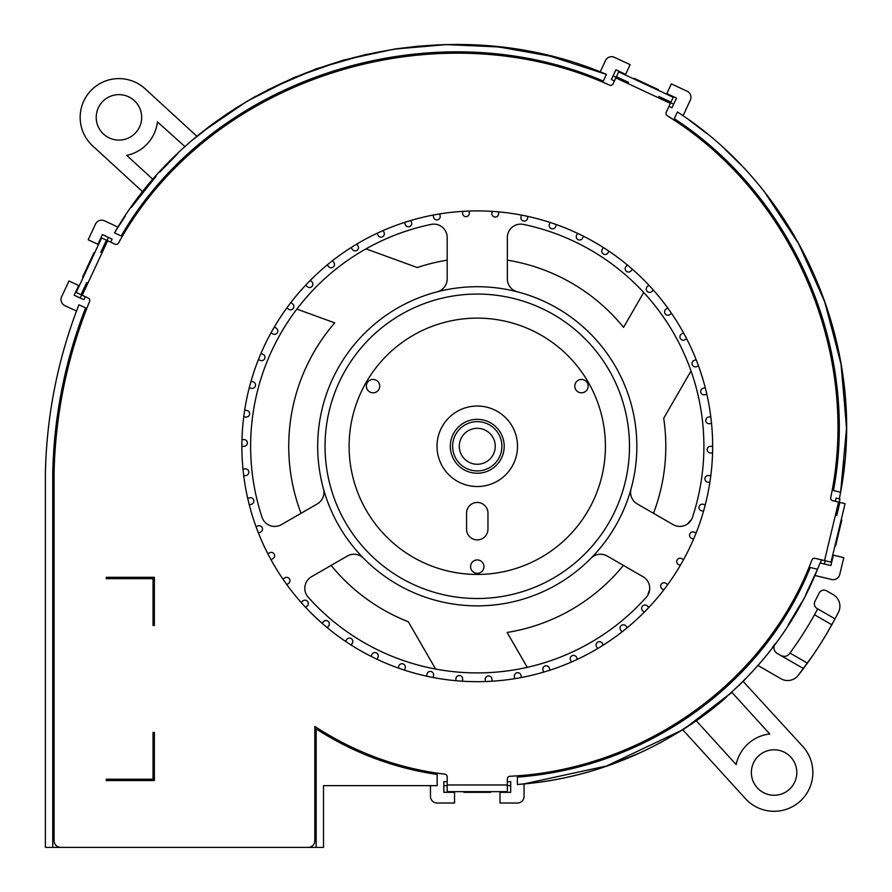 <?xml version="1.0" encoding="UTF-8"?>
<svg xmlns="http://www.w3.org/2000/svg" width="892" height="892" viewBox="0 0 892 892"><rect width="100%" height="100%" fill="white"/><g stroke="black" fill="none" stroke-linecap="round" stroke-linejoin="round"><path stroke-width="1.34" d="M775.349 643.567L775.248 643.712A6.69 6.69 0 0 0 777.289 653.468L803.424 668.554A385.266 385.266 0 0 1 798.162 675.422A13.369 13.369 0 0 1 780.957 678.745L757.888 665.432L758.3 664.953M800.514 604.241L788.249 624.801M801.395 602.635L801.049 603.26M751.688 672.378L739.2 685.312M696.317 720.814A330.765 330.765 0 0 0 726.389 697.232A330.765 330.765 0 0 1 696.317 720.814L682.781 729.779L696.317 720.814L736.134 764.589A38.78 38.78 0 0 1 769.763 733.993L731.841 692.315L684.822 728.485M743.125 681.388L802.767 746.437A38.78 38.78 0 0 1 788.082 808.687A38.78 38.78 0 0 1 745.411 798.619L682.781 729.779L606.515 765.994L524.061 783.867L517.382 784.469L524.061 783.867C649.287 772.818 765.637 692.147 814.82 575.452L806.178 593.581L817.518 569.23C768.859 691.211 647.358 775.516 517.382 784.469L517.382 777.088C644.214 768.057 762.392 686.26 810.271 567.49L817.518 569.23M820.094 562.963L816.581 571.438M772.349 647.581L775.248 643.712M443.837 782.161L443.837 782.808M323.506 847.4L323.506 785.64L323.506 847.4L306.123 847.4M52.751 472.916L52.751 847.4L45.403 847.4L45.403 472.849A490.466 490.466 0 0 1 78.909 304.785L85.587 307.896A483.13 483.13 0 0 0 52.751 472.916L52.751 847.4L62.786 847.4M691.01 370.972L663.704 418.259A188.535 188.535 0 0 1 653.49 513.29M527.261 667.327L507.113 632.45A188.535 188.535 0 0 0 623.408 565.405M647.904 595.042A20.059 20.059 0 0 1 649.599 590.091M687.977 523.626A20.059 20.059 0 0 1 691.412 519.69M365.976 248.868L417.289 267.544A188.535 188.535 0 0 1 447.182 260.163M507.347 260.163A188.535 188.535 0 0 1 623.564 327.353L643.701 292.464M435.619 669.056L408.313 621.757A188.535 188.535 0 0 1 331.122 565.405M296.88 309.089L334.734 322.871A188.535 188.535 0 0 0 301.039 513.29M447.182 781.626L443.837 781.626L443.837 792.319L454.541 792.319L454.541 803.023L437.158 803.023A6.69 6.69 0 0 1 430.468 796.333L430.468 785.64M528.878 783.354L524.061 783.867L524.061 796.333A6.69 6.69 0 0 1 517.382 803.023L499.999 803.023L499.999 792.319L510.692 792.319L510.692 781.626L507.347 781.626M821.276 559.808L820.495 563.064L830.887 565.561L833.384 555.159L843.787 557.656L839.729 574.559A6.69 6.69 0 0 1 831.667 579.499L814.82 575.452M668.967 106.371L671.988 107.787L676.515 98.098L666.815 93.571L671.341 83.881L687.096 91.218A6.69 6.69 0 0 1 690.33 100.105L683.038 115.748L677.429 111.957C799.789 190.966 868.15 347.601 840.61 492.272L839.339 498.84L836.094 498.059L835.313 501.304M204.313 130.488L247.218 101.13L293.825 77.593L343.186 60.154L394.398 49.082L446.58 44.6L498.84 46.964L550.331 56.185L606.415 74.415L600.193 71.94L605.501 60.556A6.69 6.69 0 0 1 614.387 57.322L630.142 64.67L625.615 74.359L615.926 69.844L611.399 79.533L614.432 80.949M118.045 227.148L114.488 232.868L118.045 227.148L104.431 220.792A6.69 6.69 0 0 0 95.544 224.026L88.196 239.781L97.897 244.308L102.413 234.607L112.102 239.134L110.697 242.156M76.511 311.04L64.871 305.622A6.69 6.69 0 0 1 61.637 296.735L68.985 280.98L78.686 285.507L74.159 295.196L83.859 299.712L85.264 296.69M316.147 847.4L316.147 728.909C353.555 752.915 393.896 768.09 437.158 774.446L437.158 785.64L323.506 785.64M510.692 785.64L507.347 785.64M447.182 785.64L443.837 785.64M463.896 791.65L463.896 792.319L490.633 792.319L490.633 791.65M46.094 455.121A490.589 490.589 0 0 0 45.403 472.849L45.403 847.4M591.697 68.751L581.662 65.261M570.98 61.86L546.194 55.181M519.69 49.863L493.956 46.451M468.891 44.756L444.383 44.656M419.363 46.094L396.304 48.792M366.634 54.245L316.192 68.818L267.99 89.702M255.692 96.269L235.722 108.177M214.727 122.55L194.512 138.505M177.909 153.457L159.768 172.111M185.101 146.745L157.449 121.87A38.78 38.78 0 0 1 126.709 155.364L153.145 179.626L156.156 176.159L131.291 207.479M125.304 216.087L117.019 228.776M841.892 484.936L845.047 460.462M846.597 429.308L841.368 365.564L825.49 303.67L799.656 245.244L764.477 191.858M742.289 166.269L724.85 149.12M706.832 133.566L688.97 119.929M683.038 115.748L677.429 111.957L674.285 118.692C793.59 196.218 860.156 349.363 833.451 490.544L840.61 492.272L846.597 427.591L840.922 362.966L824.264 300.214L797.403 241.163M838.112 498.539L836.094 498.059M839.339 498.84L839.996 498.996L839.216 502.241M825.167 560.745L824.386 564M834.923 545.904L835.57 546.06L841.814 520.058L841.167 519.902M613.105 75.898L616.127 77.314M670.661 102.736L673.683 104.152M660.481 91.352L658.051 90.226L658.341 89.613L634.101 78.318L633.822 78.92L631.391 77.794M114.488 232.868C208.505 69.442 432.397 -0.346 606.415 74.415L603.304 81.094C432.754 8.05 213.523 76.221 121.201 235.99L114.488 232.868M80.224 298.017L81.629 294.996M107.062 240.461L108.467 237.428M95.678 250.641L94.541 253.072L93.939 252.782L82.633 277.022L83.246 277.3L82.109 279.731M142.921 192.025L92.723 145.942A38.78 38.78 0 0 1 103.338 81.874A38.78 38.78 0 0 1 145.162 88.81L197.009 136.398M141.672 117.376A22.735 22.735 0 0 0 118.937 94.641A22.735 22.735 0 0 0 96.213 117.376A22.735 22.735 0 0 0 118.937 140.1A22.735 22.735 0 0 0 141.672 117.376M817.708 608.879L814.508 614.744L831.823 624.746L835.024 618.87L817.016 608.478A5.352 5.352 0 0 1 814.942 601.375A380.951 380.951 0 0 0 819.112 593.124A5.352 5.352 0 0 1 826.594 590.85L833.206 594.663A13.369 13.369 0 0 1 838.458 612.291A385.266 385.266 0 0 1 835.024 618.87L838.447 612.302M831.823 624.746A385.266 385.266 0 0 1 807.405 663.135L789.944 653.056A372.287 372.287 0 0 0 814.508 614.744M803.424 668.554L807.405 663.135M798.162 675.422L812.947 655.263M826.393 634.201L835.001 618.925M819.112 593.124L814.942 601.375M780.779 655.486C784.403 657.047 787.313 656.434 789.509 653.646L789.944 653.056M751.365 772.528A22.735 22.735 0 0 0 774.089 795.251A22.735 22.735 0 0 0 796.824 772.528A22.735 22.735 0 0 0 774.089 749.793A22.735 22.735 0 0 0 751.365 772.528M242.992 469.147L245.032 468.891A3.345 3.345 0 0 1 248.768 471.779A3.345 3.345 0 0 1 245.869 475.514L243.739 475.793M247.708 498.327L249.693 497.814A3.345 3.345 0 0 1 253.763 500.222A3.345 3.345 0 0 1 251.354 504.292L249.269 504.827M256.037 526.693L257.944 525.934A3.345 3.345 0 0 1 262.281 527.808A3.345 3.345 0 0 1 260.408 532.145L258.412 532.937M267.856 553.776L269.663 552.795A3.345 3.345 0 0 1 274.201 554.11A3.345 3.345 0 0 1 272.874 558.648L270.99 559.685M282.987 579.176L284.648 577.971A3.345 3.345 0 0 1 289.309 578.707A3.345 3.345 0 0 1 288.573 583.379L286.834 584.639M301.173 602.479L302.667 601.074A3.345 3.345 0 0 1 307.394 601.219A3.345 3.345 0 0 1 307.238 605.947L305.677 607.419M322.135 623.318L323.439 621.735A3.345 3.345 0 0 1 328.156 621.289A3.345 3.345 0 0 1 328.59 625.994L327.23 627.656M345.55 641.37L346.642 639.631A3.345 3.345 0 0 1 351.258 638.605A3.345 3.345 0 0 1 352.295 643.21L351.136 645.028M371.039 656.334L371.908 654.483A3.345 3.345 0 0 1 376.357 652.877A3.345 3.345 0 0 1 377.963 657.326L377.048 659.266M398.2 667.996L398.835 666.045A3.345 3.345 0 0 1 403.05 663.893A3.345 3.345 0 0 1 405.191 668.108L404.533 670.148M426.61 676.158L427 674.14A3.345 3.345 0 0 1 430.903 671.486A3.345 3.345 0 0 1 433.557 675.389L433.155 677.507M455.823 680.696L455.946 678.645A3.345 3.345 0 0 1 459.492 675.523A3.345 3.345 0 0 1 462.625 679.068L462.491 681.209M485.371 681.533L485.237 679.481A3.345 3.345 0 0 1 488.37 675.935A3.345 3.345 0 0 1 491.916 679.068L492.05 681.209M514.784 678.667L514.405 676.649A3.345 3.345 0 0 1 517.059 672.735A3.345 3.345 0 0 1 520.973 675.389L521.374 677.507M543.618 672.133L542.983 670.171A3.345 3.345 0 0 1 545.123 665.967A3.345 3.345 0 0 1 549.338 668.108L550.007 670.148M571.404 662.031L570.523 660.169A3.345 3.345 0 0 1 572.129 655.72A3.345 3.345 0 0 1 576.578 657.326L577.492 659.266M597.696 648.529L596.592 646.8A3.345 3.345 0 0 1 597.629 642.184A3.345 3.345 0 0 1 602.245 643.21L603.393 645.028M622.092 631.848L620.787 630.265A3.345 3.345 0 0 1 621.233 625.56A3.345 3.345 0 0 1 625.939 625.994L627.31 627.656M644.214 612.224L642.708 610.819A3.345 3.345 0 0 1 642.563 606.092A3.345 3.345 0 0 1 647.291 605.947L648.852 607.419M663.693 589.991L662.031 588.787A3.345 3.345 0 0 1 661.295 584.115A3.345 3.345 0 0 1 665.956 583.379L667.695 584.639M680.239 565.495L678.433 564.502A3.345 3.345 0 0 1 677.117 559.964A3.345 3.345 0 0 1 681.655 558.648L683.54 559.685M693.575 539.114L691.668 538.367A3.345 3.345 0 0 1 689.784 534.029A3.345 3.345 0 0 1 694.121 532.145L696.128 532.937M703.509 511.272L701.513 510.77A3.345 3.345 0 0 1 699.105 506.701A3.345 3.345 0 0 1 703.175 504.292L705.26 504.827M709.865 482.405L707.824 482.148A3.345 3.345 0 0 1 704.925 478.413A3.345 3.345 0 0 1 708.661 475.514L710.801 475.793M712.563 452.969L710.5 452.969A3.345 3.345 0 0 1 707.166 449.624A3.345 3.345 0 0 1 710.5 446.29L712.652 446.29A235.388 235.388 0 0 0 477.265 210.902A235.388 235.388 0 0 0 241.877 446.29A235.388 235.388 0 0 0 477.265 681.678A235.388 235.388 0 0 0 712.652 446.29M711.537 423.432L709.497 423.689A3.345 3.345 0 0 1 705.773 420.79A3.345 3.345 0 0 1 708.661 417.055L710.801 416.787M706.832 394.242L704.836 394.755A3.345 3.345 0 0 1 700.766 392.346A3.345 3.345 0 0 1 703.175 388.288L705.26 387.752M698.492 365.887L696.585 366.645A3.345 3.345 0 0 1 692.248 364.761A3.345 3.345 0 0 1 694.121 360.424L696.128 359.632M686.673 338.793L684.878 339.785A3.345 3.345 0 0 1 680.34 338.458A3.345 3.345 0 0 1 681.655 333.92L683.54 332.883M671.553 313.393L669.892 314.597A3.345 3.345 0 0 1 665.22 313.861A3.345 3.345 0 0 1 665.956 309.19L667.695 307.93M653.368 290.09L651.862 291.494A3.345 3.345 0 0 1 647.146 291.35A3.345 3.345 0 0 1 647.291 286.622L648.852 285.15M632.395 269.25L631.09 270.834A3.345 3.345 0 0 1 626.385 271.279A3.345 3.345 0 0 1 625.939 266.574L627.31 264.913M608.991 251.21L607.887 252.938A3.345 3.345 0 0 1 603.271 253.975A3.345 3.345 0 0 1 602.245 249.359L603.393 247.541M583.502 236.235L582.621 238.097A3.345 3.345 0 0 1 578.172 239.692A3.345 3.345 0 0 1 576.578 235.243L577.492 233.303M556.329 224.572L555.694 226.535A3.345 3.345 0 0 1 551.49 228.675A3.345 3.345 0 0 1 549.338 224.461L550.007 222.42M527.919 216.41L527.54 218.429A3.345 3.345 0 0 1 523.626 221.093A3.345 3.345 0 0 1 520.973 217.18L521.374 215.072M498.717 211.883L498.583 213.924A3.345 3.345 0 0 1 495.038 217.057A3.345 3.345 0 0 1 491.916 213.511L492.05 211.359M469.17 211.036L469.292 213.088A3.345 3.345 0 0 1 466.17 216.633A3.345 3.345 0 0 1 462.625 213.511L462.491 211.359M439.745 213.913L440.124 215.931A3.345 3.345 0 0 1 437.47 219.833A3.345 3.345 0 0 1 433.557 217.18L433.155 215.072M410.911 220.447L411.547 222.398A3.345 3.345 0 0 1 409.406 226.613A3.345 3.345 0 0 1 405.191 224.461L404.533 222.42M383.136 230.537L384.006 232.399A3.345 3.345 0 0 1 382.412 236.848A3.345 3.345 0 0 1 377.963 235.243L377.048 233.303M356.833 244.04L357.937 245.779A3.345 3.345 0 0 1 356.9 250.384A3.345 3.345 0 0 1 352.295 249.359L351.136 247.541M332.437 260.732L333.742 262.315A3.345 3.345 0 0 1 333.307 267.02A3.345 3.345 0 0 1 328.59 266.574L327.23 264.913M310.327 280.344L311.821 281.749A3.345 3.345 0 0 1 311.966 286.477A3.345 3.345 0 0 1 307.238 286.622L305.677 285.15M290.837 302.578L292.498 303.782A3.345 3.345 0 0 1 293.245 308.454A3.345 3.345 0 0 1 288.573 309.19L286.834 307.93M274.301 327.074L276.096 328.066A3.345 3.345 0 0 1 277.423 332.605A3.345 3.345 0 0 1 272.874 333.92L270.99 332.883M260.955 353.455L262.872 354.213A3.345 3.345 0 0 1 264.746 358.551A3.345 3.345 0 0 1 260.408 360.424L258.412 359.632M251.031 381.297L253.016 381.809A3.345 3.345 0 0 1 255.424 385.879A3.345 3.345 0 0 1 251.354 388.288L249.269 387.752M244.664 410.164L246.705 410.42A3.345 3.345 0 0 1 249.604 414.156A3.345 3.345 0 0 1 245.869 417.055L243.739 416.787M241.977 439.6L244.029 439.6A3.345 3.345 0 0 1 247.374 442.945A3.345 3.345 0 0 1 244.029 446.29L241.877 446.29M347.334 556.039L311.498 576.734A13.369 13.369 0 0 0 308.208 597.216A226.624 226.624 0 0 0 646.321 597.216A13.369 13.369 0 0 0 643.043 576.734L607.196 556.039A13.369 13.369 0 0 0 590.983 558.236A159.579 159.579 0 0 0 631.079 488.794A13.369 13.369 0 0 0 637.278 503.935L673.126 524.63A13.369 13.369 0 0 0 692.504 517.237A226.624 226.624 0 0 0 523.448 224.416A13.369 13.369 0 0 0 507.347 237.506L507.347 278.884A13.369 13.369 0 0 0 517.36 291.829A159.579 159.579 0 0 0 437.169 291.829A13.369 13.369 0 0 0 447.182 278.884L447.182 237.506A13.369 13.369 0 0 0 431.092 224.416A226.624 226.624 0 0 0 262.025 517.237A13.369 13.369 0 0 0 281.415 524.63L317.251 503.935A13.369 13.369 0 0 0 323.45 488.794A159.579 159.579 0 0 0 363.546 558.236A13.369 13.369 0 0 0 347.334 556.039M323.45 488.794A159.579 159.579 0 0 1 437.169 291.829M517.36 291.829A159.579 159.579 0 0 1 631.079 488.794M590.983 558.236A159.579 159.579 0 0 1 363.546 558.236M325.045 446.29A152.22 152.22 0 0 1 478.212 294.07A152.22 152.22 0 0 1 629.473 448.174A152.22 152.22 0 0 1 476.317 598.51A152.22 152.22 0 0 1 325.056 444.394A152.22 152.22 0 0 1 478.212 294.07A152.22 152.22 0 0 1 629.484 446.29M470.586 566.621A6.69 6.69 0 0 0 477.265 573.311A6.69 6.69 0 0 0 483.955 566.621A6.69 6.69 0 0 0 477.265 559.931A6.69 6.69 0 0 0 470.586 566.621M376.402 380.327A6.69 6.69 0 0 0 367.27 382.779A6.69 6.69 0 0 0 369.712 391.911A6.69 6.69 0 0 0 378.844 389.458A6.69 6.69 0 0 0 376.402 380.327M584.817 391.911A6.69 6.69 0 0 0 587.271 382.779A6.69 6.69 0 0 0 578.139 380.327A6.69 6.69 0 0 0 575.686 389.458A6.69 6.69 0 0 0 584.817 391.911M466.572 529.179L466.572 513.134A10.693 10.693 0 0 1 477.265 502.441A10.693 10.693 0 0 1 487.957 513.134L487.957 529.179A10.693 10.693 0 0 1 477.265 539.883A10.693 10.693 0 0 1 466.572 529.179M444.852 774.178C398.178 768.436 354.838 752.514 314.82 726.423L314.82 840.71A6.69 6.69 0 0 1 308.13 847.4L60.779 847.4A6.69 6.69 0 0 1 54.089 840.71L54.089 472.95A481.691 481.691 0 0 1 89.579 301.496A2.676 2.676 0 0 0 88.23 298.073L82.242 295.274L107.664 240.751L115.035 244.185A2.676 2.676 0 0 0 118.469 243.115C209.765 77.314 436.288 6.813 609.604 85.164A2.676 2.676 0 0 0 613.083 83.837L615.848 77.916L670.371 103.349L666.212 112.269A2.676 2.676 0 0 0 667.194 115.648C792.051 193.018 861.505 352.407 830.731 497.546A2.676 2.676 0 0 0 832.727 500.691L838.569 502.084L824.52 560.589L815.054 558.325A2.676 2.676 0 0 0 811.954 559.92C765.035 684.209 641.515 769.796 509.856 776.285A2.676 2.676 0 0 0 507.347 778.961L507.347 791.65L447.182 791.65L447.182 776.832A2.676 2.676 0 0 0 444.852 774.178M154.372 732.41L154.372 780.545L106.237 780.545L106.237 779.207L153.034 779.207L153.034 732.41L154.372 732.41M154.372 577.314L154.372 625.448L153.034 625.448L153.034 578.652L106.237 578.652L106.237 577.314L154.372 577.314M674.519 120.465L667.194 115.648M107.664 240.751L101.61 237.919L76.177 292.453L82.242 295.274M670.371 103.349L673.204 97.284L618.669 71.862L615.848 77.916M824.52 560.589L831.021 562.15L845.07 503.645L838.569 502.084M836.741 515.398L839.863 502.397M661.083 91.631L673.204 97.284M628.526 82.354L616.417 76.701M670.94 102.134L658.82 96.481M95.957 250.039L101.61 237.919M86.68 282.597L81.027 294.706M106.449 240.182L100.807 252.302M349.107 446.29A128.158 128.158 0 0 1 478.067 318.132A128.158 128.158 0 0 1 605.412 447.873A128.158 128.158 0 0 1 476.473 574.437A128.158 128.158 0 0 1 349.107 446.29M517.516 446.29A40.252 40.252 0 0 0 476.651 406.038A40.252 40.252 0 0 0 437.035 447.516A40.252 40.252 0 0 0 477.878 486.53A40.252 40.252 0 0 0 517.516 446.29M504.203 446.29A26.938 26.938 0 0 0 476.852 419.352A26.938 26.938 0 0 0 450.337 447.104A26.938 26.938 0 0 0 477.677 473.228A26.938 26.938 0 0 0 504.203 446.29M452.634 446.29A24.63 24.63 0 0 1 478.179 421.671A24.63 24.63 0 0 1 501.839 448.107A24.63 24.63 0 0 1 476.35 470.909A24.63 24.63 0 0 1 452.634 446.29M459.291 446.29A17.974 17.974 0 0 1 477.934 428.316A17.974 17.974 0 0 1 495.194 447.617A17.974 17.974 0 0 1 476.596 464.253A17.974 17.974 0 0 1 459.291 446.29M447.182 784.971L507.347 784.971M612.804 763.786L638.728 753.327M660.069 742.913L682.781 729.779M691.456 724.137L708.928 711.593M729.5 694.455L731.841 692.315M743.37 681.142L745.745 678.701"/></g></svg>
